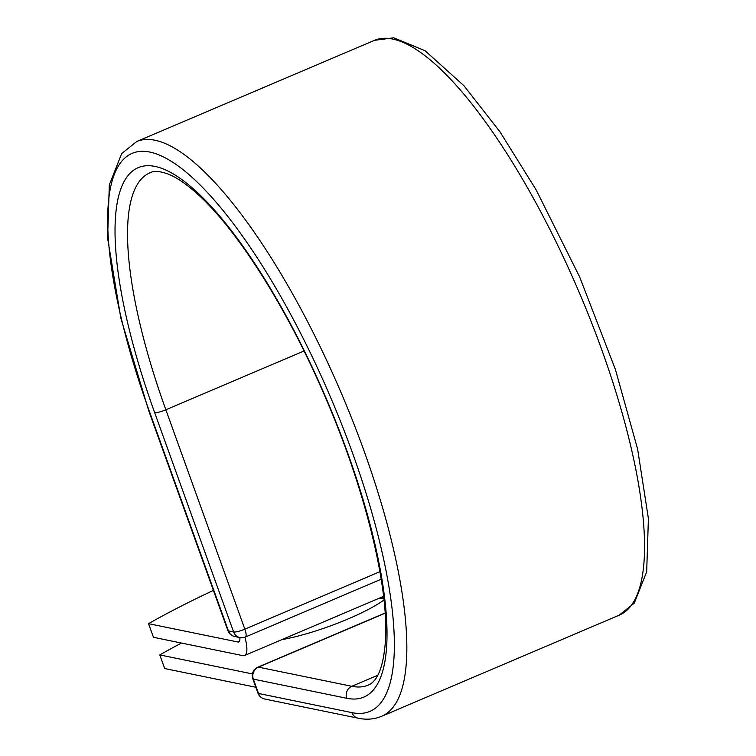 <?xml version="1.0" encoding="UTF-8"?>
<svg xmlns="http://www.w3.org/2000/svg" width="756" height="756" viewBox="0 0 756 756"><rect width="100%" height="100%" fill="white"/><g stroke="black" fill="none" stroke-linecap="round" stroke-linejoin="round"><path stroke-width="1.13" d="M379.323 598.166A71.914 13.4 160.2 0 1 382.876 598.572L383.85 598.78M213.419 590.398A307.314 57.248 -19.8 0 0 148.545 623.662L153.449 637.299L242.865 655.641A28.766 8.25 -113.1 0 0 244.557 655.518A28.766 8.25 -113.1 0 0 244.897 637.195M148.545 623.662L237.951 642.005A14.014 4.016 -113.1 0 0 238.783 641.948A14.014 4.016 -113.1 0 0 239.841 637.554M383.982 599.962A71.914 13.4 160.2 0 1 281.818 639.661M255.84 687.251L164.704 668.55L159.79 654.913A307.314 57.248 -19.8 0 1 181.487 643.054M252.41 673.917L159.79 654.913M382.271 596.909L382.876 598.572M239.397 641.4L237.951 642.005M619.183 615.186L634.284 603.118L646.682 571.782L648.402 518.569L637.629 449.177L615.375 369.382L579.691 277.027L536.032 189.671L499.981 131.837L463.986 85.768L425.099 50.746L393.687 37.8L374.522 40.314A312.389 89.605 -113.1 0 1 579.304 292.657A312.389 89.605 -113.1 0 1 619.183 615.186L381.478 716.357C374.192 719.334 366.433 719.958 358.193 718.2A9.223 8.666 101.6 0 1 351.918 712.625A303.165 86.959 -113.1 0 0 352.598 453.213A303.165 86.959 -113.1 0 0 150.123 152.126A303.165 86.959 -113.1 0 0 149.442 411.538A9.223 1.72 160.2 0 1 148.894 411.198L227.887 630.589A9.223 1.72 -19.8 0 0 228.435 630.92L233.632 631.988A9.223 1.72 -19.8 0 0 244.85 629.162L379.909 571.687M149.442 411.538L228.435 630.92A9.223 8.666 -78.4 0 0 234.7 636.495L239.907 637.563A9.223 8.666 -78.4 0 1 233.632 631.988L154.649 412.606A9.223 1.72 160.2 0 0 165.857 409.78L244.85 629.162A9.223 2.646 66.9 0 1 245.369 637.015A9.223 9.223 0 0 1 239.907 637.563M304.016 350.982L165.857 409.78A278.425 79.862 -113.1 0 1 150.113 172.727C154.205 170.591 160.461 171.139 168.871 174.352C176.706 177.556 185.73 183.651 195.965 192.648C235.466 227.074 286.051 306.095 323.691 393.479C364.08 485.598 388.612 584.218 385.579 639.075C383.746 665.904 377.943 681.241 368.181 685.106A278.425 79.862 -113.1 0 1 351.814 686.297A9.223 8.666 101.6 0 0 346.749 698.279A287.649 82.508 -113.1 0 0 347.391 452.145A287.649 82.508 -113.1 0 0 155.292 166.471A287.649 82.508 -113.1 0 0 154.649 412.606M381.478 716.357A312.389 89.605 -113.1 0 0 341.599 393.829A312.389 89.605 -113.1 0 0 136.817 141.476L121.716 153.544L109.318 184.889L107.598 238.102L120.894 318.446L148.894 411.198M377.839 675.221L351.814 686.297L258.401 667.132A9.223 8.666 101.6 0 0 253.336 679.115L258.505 693.46A9.223 8.666 101.6 0 0 264.78 699.035L358.193 718.2M346.749 698.279L253.336 679.115A9.223 1.72 160.2 0 1 252.787 678.784L257.957 693.129A9.223 9.223 0 0 0 264.78 699.035M351.918 712.625L258.505 693.46A9.223 1.72 160.2 0 1 257.957 693.129M385.154 613.192L258.401 667.132A9.223 2.646 66.9 0 0 257.853 667.179A9.223 9.223 0 0 0 252.787 678.784M383.575 596.352L244.557 655.518M374.522 40.314L136.817 141.476M381.175 579.219L245.369 637.015M227.887 630.589A9.223 9.223 0 0 0 234.7 636.495M385.144 613.003L257.853 667.179"/></g></svg>

